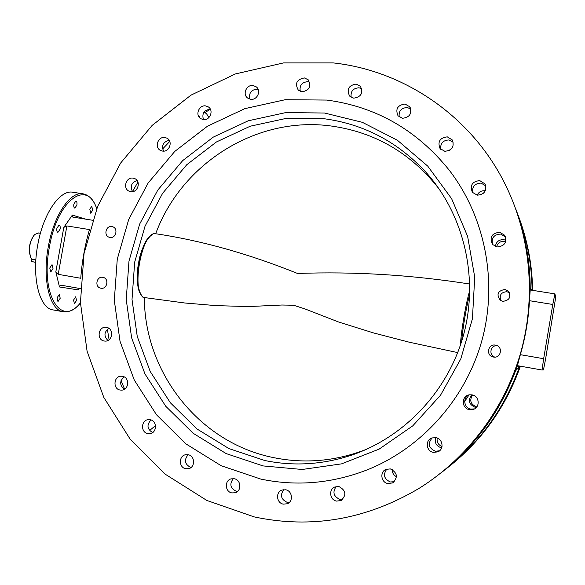 <?xml version="1.0" encoding="UTF-8"?>
<svg xmlns="http://www.w3.org/2000/svg" width="585" height="585" viewBox="0 0 585 585"><rect width="100%" height="100%" fill="white"/><g stroke="black" fill="none" stroke-linecap="round" stroke-linejoin="round"><path stroke-width="0.88" d="M120.086 390.034L121.483 390.144C128.985 390.246 129.943 377.405 122.521 376.33L121.314 376.221C113.731 375.906 112.569 388.901 120.086 390.034M147.764 433.58L149.84 433.653C157.058 433.068 157.372 420.834 150.206 419.745L148.341 419.65C141.014 420.03 140.495 432.439 147.764 433.58M185.73 468.731L188.487 468.717C195.397 467.495 195.149 455.832 188.195 454.735L185.664 454.713C178.622 455.722 178.666 467.583 185.73 468.731M188.121 454.721C183.844 460.081 184.721 464.315 190.747 467.43L191.039 467.481M231.835 492.921L235.236 492.76C241.846 490.99 241.108 479.846 234.314 478.757L231.163 478.852C224.384 480.402 224.918 491.773 231.835 492.921M233.305 478.618C229.276 484.044 230.278 488.27 236.311 491.283L237.561 491.437M283.235 504.124L287.228 503.78C293.56 501.55 292.398 490.866 285.721 489.784L282.014 490.025C275.476 492.022 276.412 502.983 283.235 504.124M283.776 489.652C279.901 495.144 281.005 499.363 287.081 502.318L289.312 502.427M336.507 501.089L340.982 500.563C346.693 495.144 346.035 490.479 339.007 486.581L334.869 486.969C328.485 489.287 329.713 499.97 336.507 501.089M336.185 486.566C332.331 492.117 333.501 496.365 339.688 499.305L342.847 499.246M387.848 483.554L392.593 482.917C398.217 477.375 397.471 472.709 390.356 468.907L386.027 469.353C379.606 471.803 380.959 482.457 387.848 483.554M386.868 469.046C382.817 474.669 383.979 478.976 390.363 481.981L394.283 481.696M433.368 452.388L437.953 451.839C444.351 449.2 442.801 438.648 435.884 437.638L431.862 437.96C424.995 440.154 426.143 451.306 433.368 452.388M432.213 437.843C427.489 443.488 428.512 447.956 435.284 451.232L439.554 450.808M469.455 409.661L472.885 409.522C480.409 407.84 479.663 395.877 471.978 394.846L469.382 394.816C461.272 395.731 461.331 408.52 469.455 409.661M469.426 394.809C462.516 396.988 463.649 408.074 470.896 409.083L474.428 408.9M497.118 246.95C504.789 246.139 507.275 242.219 504.577 235.192L499.619 232.238C491.627 233.276 489.279 237.364 492.599 244.508L497.118 246.95M505.55 237.02L500.643 234.08C493.798 234.526 491.129 238.015 492.636 244.545M477.25 195.178C484.577 194.439 487.129 190.659 484.899 183.851L479.737 180.589C472.168 181.489 469.718 185.401 472.38 192.311L477.25 195.178M485.784 185.854L481.024 183.112C474.691 183.441 471.941 186.673 472.782 192.801M444.812 151.296C452.073 150.469 454.574 146.689 452.307 139.954L447.291 136.853C439.84 137.819 437.419 141.702 440.03 148.51L444.812 151.296M453.251 142.111L448.995 139.939C442.889 140.276 440.154 143.427 440.797 149.38M402.531 118.294C409.851 117.307 412.235 113.453 409.69 106.741L404.995 104.028C397.522 105.132 395.204 109.066 398.041 115.823L402.531 118.294M410.787 109.037L407.24 107.516C401.215 107.903 398.539 111.048 399.204 116.949M353.706 98.17C361.135 96.986 363.38 93.037 360.426 86.331L356.155 84.072C348.601 85.366 346.43 89.381 349.633 96.101L353.706 98.17M361.727 88.73L359.014 87.779C353.004 88.24 350.4 91.428 351.197 97.344M301.911 91.852C309.487 90.448 311.549 86.404 308.112 79.721L304.346 77.922C296.675 79.436 294.664 83.531 298.328 90.207L301.911 91.852M309.662 82.163L307.849 81.666C301.794 82.207 299.271 85.468 300.288 91.436M250.68 99.289C257.137 100.437 261.553 90.726 256.31 86.88L253.1 85.512C246.534 84.372 242.205 94.309 247.638 98.046L250.68 99.289M258.124 89.3L257.217 89.117C251.075 89.754 248.654 93.095 249.956 99.157M203.258 119.567C209.927 120.795 214.088 110.346 208.297 106.894L205.671 105.914C198.907 104.693 194.842 115.362 200.794 118.682L203.258 119.567M210.366 109.227L210.351 109.227C204.07 109.965 201.767 113.417 203.426 119.589M162.498 151.069C169.409 152.4 173.27 141.146 166.922 138.162L164.904 137.504C157.899 136.195 154.14 147.647 160.641 150.499L162.498 151.069M130.726 191.646C137.928 193.101 141.438 180.977 134.528 178.52L133.131 178.14C125.841 176.707 122.448 189.021 129.497 191.324L130.726 191.646M104.145 340.996L104.869 341.084C112.634 341.933 114.294 328.456 106.565 327.395L106.024 327.322C98.2 326.262 96.32 339.878 104.145 340.996M100.905 288.2L100.942 288.208C107.318 289.553 109.366 278.299 102.923 277.356L102.843 277.341C96.415 275.959 94.39 287.323 100.905 288.2M109.958 237.415C116.02 238.695 118.506 228.194 112.488 226.717L111.889 226.578C105.768 225.313 103.37 235.93 109.468 237.313L109.958 237.415M502.888 301.355C509.842 300.266 511.509 296.763 507.89 290.84L504.899 289.48C497.667 290.818 496.16 294.438 500.372 300.354L502.888 301.355M509.389 292.712L506.902 291.703C501.001 292.222 499.02 295.22 500.95 300.705M493.44 357.033L493.645 357.069C501.001 358.422 503.239 346.744 495.919 345.223L495.458 345.128C487.751 343.497 485.63 355.958 493.44 357.033M441.646 447.825L441.112 447.737C436.139 445.982 434.399 442.618 435.876 437.638M476.812 406.867L476.541 406.824C470.567 404.33 469.25 400.381 472.585 394.985M476.314 407.46L475.254 407.343C468.885 404.484 467.744 400.308 471.824 394.816M496.555 246.841C497.776 242.907 500.475 241.064 504.658 241.298L505.689 241.532M495.393 246.475C496.124 241.788 498.91 239.514 503.743 239.653L505.93 240.347M477.177 195.171C478.764 191.975 481.345 190.505 484.914 190.761L485.309 190.827M326.774 100.064C376.053 106.653 416.871 130.024 449.236 170.176C484.914 216.494 497.879 280.939 482.172 339.556C466.223 398.107 422.56 447.284 368.396 469.389C332.865 483.407 296.983 486.64 260.764 479.078L221.152 465.711L185.869 443.854L156.495 414.772L134.257 380.016L120.027 341.296L114.309 300.405L117.263 259.192L128.707 219.47L148.144 183.003L174.761 151.427L207.456 126.214L244.822 108.649L285.217 99.713L326.774 100.064C376.053 106.653 416.871 130.024 449.236 170.176C484.914 216.494 497.879 280.939 482.172 339.556C466.223 398.107 422.56 447.284 368.396 469.389C332.865 483.407 296.983 486.64 260.764 479.078L221.152 465.711L185.869 443.854L156.495 414.772L134.257 380.016L120.027 341.296L114.309 300.405L117.263 259.192L128.707 219.47L148.144 183.003L174.761 151.427L207.456 126.214L244.822 108.649L285.217 99.713L326.774 100.064M76.525 300.449L75.699 296.778L73.578 300.054L74.405 303.725L76.525 300.449M60.204 298.255L59.304 294.46L57.059 297.831L57.959 301.633L60.204 298.255M53.016 268.632L52.036 264.647L49.762 268.018L50.741 272.003L53.016 268.632M60.109 229.115C60.409 226.79 60.072 225.415 59.085 225.006L56.891 228.252C56.591 230.585 56.928 231.96 57.915 232.369L60.109 229.115M76.891 205.057C77.198 202.739 76.869 201.372 75.911 200.962L73.856 204.07C73.556 206.395 73.885 207.755 74.843 208.165L76.891 205.057M92.657 210.198L91.757 206.249L89.812 209.269L90.712 213.225L92.657 210.198M63.173 311.754L53.067 309.911C39.502 308.383 31.539 277.78 37.689 245.239C43.085 213.737 59.962 189.43 72.825 192.246L82.982 193.796C70.339 191.017 53.666 215.419 48.255 247.009C42.098 279.637 49.835 310.277 63.173 311.754C69.059 312.587 74.814 309.67 80.452 303.015M124.634 389.149L121.022 380.659M109.095 339.739L107.377 329.296M254.175 516.891L206.856 500.46L164.875 473.974L130.06 439.006L103.808 397.412L87.085 351.234L80.438 302.591L84.028 253.619L97.622 206.425L120.642 163.04L152.173 125.373L190.944 95.165L235.367 73.944L283.528 62.909L333.245 62.917C402.224 70.397 468.066 113.797 502.522 179.09C529.571 230.19 536.752 292.668 521.403 350.13C505.725 407.504 468.051 457.894 418.933 488.46C366.283 519.568 311.359 529.045 254.175 516.891M132.473 191.587L137.943 182.103M162.601 148.992L169.767 141.409M198.871 116.759L199.353 116.415M204.918 112.634L210.308 109.198M80.423 288.61L60.774 285.144L59.473 286.964L55.831 271.842L63.802 227.404L66.887 225.927L58.215 274.343L80.752 278.263C81.973 261.736 84.876 245.503 89.454 229.576L66.887 225.927M63.802 227.404L72.35 215.105L72.781 217.093L92.525 220.245M58.215 274.343L55.831 271.842M79.757 288.493L77.98 289.853L59.473 286.964M518.661 216.677C527.524 240.252 532.189 264.808 532.642 290.343M520.423 366.195C505.396 408.22 480.475 442.553 445.675 469.192M517.052 212.421C526.705 237.269 531.721 263.213 532.101 290.255M515.422 207.975C525.154 233.839 530.09 260.808 530.237 288.873L530.917 290.065M444.849 469.865C479.495 443.086 504.38 408.725 519.502 366.766L517.067 366.736C501.601 409.69 476.292 445.053 441.141 472.819M543.648 358.715L542.046 370.012L517.403 365.669L520.35 354.671L543.648 358.715L552.796 304.471L529.476 300.697C528.518 319.015 525.476 337.011 520.35 354.671M529.476 300.697L530.215 289.955L554.887 293.882L555.75 297.085L545.549 359.248L543.472 369.903L542.046 370.012M468.98 394.992L464.673 401.485M155.508 425.595L150.784 429.522L149.029 429.778M208.867 117.614L206.571 113.775L204.055 112.035M491.948 242.029L492.614 244.501M530.551 288.025L531.794 290.204M519.502 366.766L515.648 370.663M442.011 446.494C438.223 444.871 436.622 442.048 437.207 438.026M479.971 195.068L483.671 193.094M396.462 476.731C393.588 475.203 392.184 472.819 392.257 469.572M448.951 150.667L450.296 149.884M124.122 376.886C119.464 381.179 119.567 385.31 124.422 389.274M151.018 419.964C146.528 424.864 147.062 429.068 152.605 432.578M108.868 328.346C104.02 332.068 103.706 336.112 107.925 340.477M169.24 140.341C163.295 141.753 161.387 145.351 163.507 151.127M137.058 180.487C131.435 182.52 129.928 186.235 132.517 191.646M554.887 293.882L552.796 304.471M497.191 345.698C490.457 344.836 488.365 355.27 494.903 357.113M324.514 113.022L362.371 122.331L397.412 140.261L427.737 166.118L451.627 198.695L467.627 236.369L474.728 277.136L472.424 318.745L460.804 358.868L440.512 395.241L412.747 425.865L379.131 449.112L341.589 463.854L302.196 469.477L263.053 465.916L226.139 453.58L193.211 433.309L165.76 406.275L144.956 373.91L131.618 337.794L126.236 299.637L128.971 261.151L139.661 224.07L157.833 190.03L182.71 160.59L213.254 137.124L248.135 120.817L285.809 112.591L324.514 113.022M264.742 460.505C293.019 466.318 321.282 464.761 349.53 455.839C403.489 438.333 448.176 391.526 463.649 334.569C478.961 277.575 463.92 214.673 426.107 172.421C397.997 142.038 364.045 124.144 324.258 118.748L286.76 118.28L250.241 126.206L216.413 141.98L186.79 164.699L162.659 193.233L145.029 226.227L134.667 262.182L132.02 299.498L137.256 336.492L150.213 371.49L170.41 402.838L197.043 429.002L228.969 448.607L264.742 460.505M427.196 173.855L429.244 176.034M469.792 284.039C411.833 274.921 354.415 271.396 297.546 273.466C248.581 253.758 201.298 240.515 155.69 233.744L155.647 233.737C152.385 231.258 141.051 244.333 138.47 263.85C134.47 283.25 141.424 298.979 144.254 297.538L184.736 302.986L216.114 305.626L248.479 306.569L281.919 305.019L293.597 305.238L304.939 308.917L338.89 322.116L373.83 333.011L409.427 342.247L457.733 352.601M350.956 455.371L350.13 455.605M439.503 189.474C411.313 153.365 375.278 132.225 331.402 126.046C256.574 115.64 181.357 163.617 155.69 233.744L155.69 233.744C141.724 230.388 130.382 294.175 144.371 297.568C144.327 372.192 199.024 442.918 273.714 457.645C305.063 464 336.061 461.192 366.7 449.221M38.581 232.991L34.669 234.483C29.542 241.517 28.255 249.195 30.793 257.524L32.014 259.243L35.875 259.901M32.014 259.243L31.597 261.561L35.729 262.358M31.861 259.089L31.597 261.561L35.736 262.27M30.815 257.554L30.596 257.144C28.124 249.064 29.374 241.605 34.354 234.768L34.69 234.453M96.693 208.757C87.37 178.666 57.286 199.719 49.381 247.221C40.116 295.228 61.359 327.892 80.445 302.781M72.35 215.105L85.761 219.17M141.504 295.081C132.261 286.211 139.939 240.508 151.573 235.141M469.718 294.328C466.486 306.028 462.655 328.404 461.66 341.391M460.432 345.172C461.002 331.622 466.077 302.087 469.813 290.46M188.86 468.614L188.487 468.717M235.733 492.577L235.236 492.76M287.864 503.48L287.228 503.78M341.794 500.102L340.982 500.563M393.639 482.252L392.593 482.917M439.335 450.984L437.953 451.839M474.281 408.944L472.885 409.522M505.528 236.998L504.577 235.192M485.608 185.291L484.899 183.851M452.885 141.029L452.307 139.954M410.195 107.538L409.69 106.741M360.872 86.916L360.426 86.331M308.507 80.145L308.112 79.721M509.125 292.251L507.89 290.84M96.774 208.538C93.622 199.909 89.022 194.995 82.982 193.796M432.037 180.209L426.107 172.421M359.643 451.869L349.53 455.839M38.347 232.94L40.409 233.283M30.596 257.144L30.793 257.524"/></g></svg>
